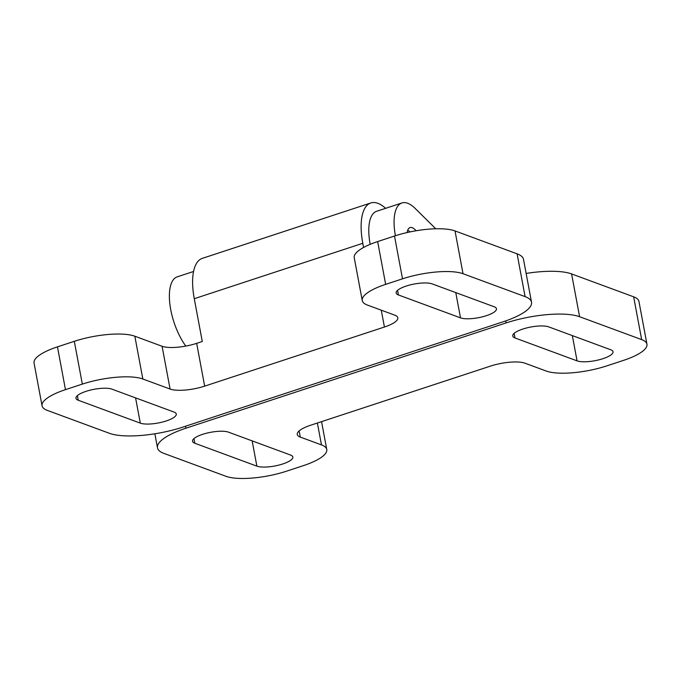 <?xml version="1.0" encoding="UTF-8"?>
<svg xmlns="http://www.w3.org/2000/svg" width="681" height="681" viewBox="0 0 681 681"><rect width="100%" height="100%" fill="white"/><g stroke="black" fill="none" stroke-linecap="round" stroke-linejoin="round"><path stroke-width="1.02" d="M610.772 349.779A19.451 5.491 -10.6 0 1 613.036 351.745A19.451 5.491 -10.6 0 1 603 358.666A19.451 5.491 -10.6 0 1 577.062 360.862L514.998 337.963A19.451 5.491 -10.6 0 1 512.733 335.997A19.451 5.491 -10.6 0 1 526.677 327.936A19.451 5.491 -10.6 0 1 548.699 326.88L610.772 349.779M290.583 455.061A19.451 5.491 -10.6 0 1 292.847 457.028A19.451 5.491 -10.6 0 1 282.811 463.957A19.451 5.491 -10.6 0 1 256.873 466.144L194.809 443.246A19.451 5.491 -10.6 0 1 192.544 441.279A19.451 5.491 -10.6 0 1 206.488 433.218A19.451 5.491 -10.6 0 1 228.51 432.163L290.583 455.061M435.78 228.773L415.044 208.326A42.137 17.28 71.8 0 0 407.664 203.253A42.137 17.28 71.8 0 0 401.935 202.955A42.137 17.28 71.8 0 0 395.423 235.737M409.885 231.949A16.208 6.648 71.8 0 0 407.757 230.127M407.161 232.544A16.208 6.648 -108.2 0 1 410.039 227.59A16.208 6.648 -108.2 0 1 412.235 227.709A16.208 6.648 -108.2 0 1 416.1 230.765M310.638 425.225L490.397 366.123A25.929 7.321 -10.6 0 1 524.974 363.203L546.171 371.017A45.38 12.811 169.4 0 0 606.686 365.91L623.541 360.368A45.38 12.811 169.4 0 0 646.95 344.203A45.38 12.811 169.4 0 0 641.664 339.615L579.599 316.716A55.11 15.561 169.4 0 0 506.111 322.93L185.922 428.213A55.11 15.561 169.4 0 0 157.49 447.843A55.11 15.561 169.4 0 0 163.908 453.401L225.981 476.3A45.38 12.811 169.4 0 0 286.497 471.192L303.351 465.651A45.38 12.811 169.4 0 0 326.761 449.486A45.38 12.811 169.4 0 0 321.475 444.906L300.278 437.083A25.929 7.321 -10.6 0 1 297.265 434.469A25.929 7.321 -10.6 0 1 310.638 425.225M646.95 344.203L638.94 301.411A45.38 12.811 169.4 0 0 633.653 296.822L571.589 273.924A55.11 15.561 169.4 0 0 526.141 273.439M193.557 271.481L177.239 276.844A42.137 17.28 71.8 0 0 169.909 304.39A42.137 17.28 71.8 0 0 185.811 346.084M401.935 202.955L376.661 211.272A42.137 17.28 71.8 0 0 370.192 244.326M111.948 389.157A19.451 5.491 169.4 0 0 86.01 391.354A19.451 5.491 169.4 0 0 75.974 398.283A19.451 5.491 169.4 0 0 78.238 400.241L140.312 423.139A19.451 5.491 169.4 0 0 162.333 422.084A19.451 5.491 169.4 0 0 176.277 414.022A19.451 5.491 169.4 0 0 174.013 412.056L111.948 389.157M432.129 283.875A19.451 5.491 169.4 0 0 406.199 286.063A19.451 5.491 169.4 0 0 396.163 292.992A19.451 5.491 169.4 0 0 398.428 294.958L460.501 317.857A19.451 5.491 169.4 0 0 482.523 316.801A19.451 5.491 169.4 0 0 496.466 308.74A19.451 5.491 169.4 0 0 494.202 306.773L432.129 283.875M363.569 247.467L362.786 243.287A51.867 21.264 -108.2 0 1 370.813 202.955A51.867 21.264 -108.2 0 1 377.861 203.321A51.867 21.264 -108.2 0 1 385.625 208.318M170.088 389.055A25.929 7.321 169.4 0 0 204.666 386.136L384.425 327.025A25.929 7.321 169.4 0 0 397.806 317.789A25.929 7.321 169.4 0 0 394.784 315.167L367.536 305.114A45.38 12.811 -10.6 0 1 362.249 300.534A45.38 12.811 -10.6 0 1 385.659 284.369L402.514 278.827A45.38 12.811 -10.6 0 1 463.029 273.719L525.094 296.618A55.11 15.561 -10.6 0 1 531.512 302.177A55.11 15.561 -10.6 0 1 503.089 321.807L182.9 427.098A55.11 15.561 -10.6 0 1 109.411 433.303L47.347 410.405A45.38 12.811 -10.6 0 1 42.06 405.816A45.38 12.811 -10.6 0 1 65.47 389.651L82.324 384.11A45.38 12.811 -10.6 0 1 142.84 379.002L170.088 389.055L162.078 346.263A25.929 7.321 169.4 0 0 196.664 343.343L204.666 386.136M370.813 202.955L202.291 258.371A51.867 21.264 71.8 0 0 194.272 298.704L202.274 341.496L196.664 343.343M162.078 346.263L134.829 336.21A45.38 12.811 169.4 0 0 74.314 341.317L57.459 346.859A45.38 12.811 169.4 0 0 34.05 363.024L42.06 405.816M531.512 302.177L523.51 259.384A55.11 15.561 169.4 0 0 517.092 253.826L455.019 230.927A45.38 12.811 169.4 0 0 394.503 236.035L377.649 241.576A45.38 12.811 169.4 0 0 354.239 257.741L362.249 300.534M514.129 333.349L514.998 337.963M577.062 360.862L572.338 335.597M193.94 438.632L194.809 443.246M256.873 466.144L252.149 440.888M299.129 430.937L300.278 437.083M321.475 444.906L317.38 423.012M185.922 428.213L185.555 426.221M506.111 322.93L505.736 320.913M579.599 316.716L571.589 273.924M641.664 339.615L633.653 296.822M140.312 423.139L135.579 397.883M77.379 395.627L78.238 400.241M460.501 317.857L455.768 292.592M397.568 290.344L398.428 294.958M362.786 243.287L194.272 298.704M384.425 327.025L381.275 310.187M134.829 336.21L142.84 379.002M74.314 341.317L82.324 384.11M57.459 346.859L65.47 389.651M517.092 253.826L525.094 296.618M455.019 230.927L463.029 273.719M394.503 236.035L402.514 278.827M377.649 241.576L385.659 284.369M321.551 421.641L326.761 449.486M154.859 433.788L157.49 447.843"/></g></svg>
